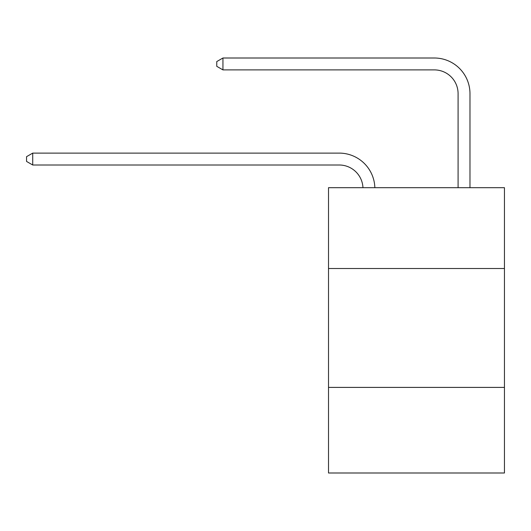 <?xml version="1.0" encoding="UTF-8"?>
<svg xmlns="http://www.w3.org/2000/svg" width="531" height="531" viewBox="0 0 531 531"><rect width="100%" height="100%" fill="white"/><g stroke="black" fill="none" stroke-linecap="round" stroke-linejoin="round"><path stroke-width="0.8" d="M504.45 268.52L504.45 187.682L328.51 187.682L328.51 268.52L504.45 268.52L504.45 472.995L328.51 472.995L328.51 268.52M504.45 387.398L328.51 387.398M339.203 165.002A23.776 23.776 178.8 0 1 362.958 187.682A23.776 23.776 178.8 0 0 339.203 165.002A23.776 23.776 178.8 0 1 362.958 187.682A23.776 23.776 178.8 0 0 339.203 165.002A23.776 23.776 178.8 0 1 362.958 187.682A23.776 23.776 178.8 0 0 339.203 165.002A23.776 23.776 178.8 0 1 362.958 187.682A23.776 23.776 178.8 0 0 339.203 165.002A23.776 23.776 178.8 0 1 362.958 187.682A23.776 23.776 178.8 0 0 339.203 165.002A23.776 23.776 178.8 0 1 362.958 187.682A23.776 23.776 178.8 0 0 339.203 165.002A23.776 23.776 178.8 0 1 362.958 187.682A23.776 23.776 178.8 0 0 339.203 165.002A23.776 23.776 178.8 0 1 362.958 187.682A23.776 23.776 178.8 0 0 339.203 165.002A23.776 23.776 178.8 0 1 362.958 187.682A23.776 23.776 178.8 0 0 339.203 165.002A23.776 23.776 178.8 0 1 362.958 187.682A23.776 23.776 178.8 0 0 339.203 165.002A23.776 23.776 178.8 0 1 362.958 187.682A23.776 23.776 178.8 0 0 339.203 165.002A23.776 23.776 178.8 0 1 362.958 187.682A23.776 23.776 178.8 0 0 339.203 165.002A23.776 23.776 178.8 0 1 362.958 187.682A23.776 23.776 178.8 0 0 339.203 165.002A23.776 23.776 178.8 0 1 362.958 187.682A23.776 23.776 178.8 0 0 339.203 165.002A23.776 23.776 178.8 0 1 362.958 187.682A23.776 23.776 178.8 0 0 339.203 165.002A23.776 23.776 178.8 0 1 362.958 187.682A23.776 23.776 178.8 0 0 339.203 165.002A23.776 23.776 178.8 0 1 362.958 187.682A23.776 23.776 178.8 0 0 339.203 165.002A23.776 23.776 178.8 0 1 362.958 187.682A23.776 23.776 178.8 0 0 339.203 165.002A23.776 23.776 178.8 0 1 362.958 187.682A23.776 23.776 178.8 0 0 339.203 165.002A23.776 23.776 178.8 0 1 362.958 187.682A23.776 23.776 178.8 0 0 339.203 165.002A23.776 23.776 178.8 0 1 362.958 187.682A23.776 23.776 0 0 0 339.203 165.002L32.73 165.002L26.55 161.431L26.55 156.678L32.73 153.107L339.203 153.107A35.663 35.663 -1.2 0 1 374.853 187.682M458.087 187.682L458.087 93.668A23.776 23.776 0 0 0 434.312 69.893L222.94 69.893L216.761 66.329L216.761 61.569L222.94 58.005L434.312 58.005A35.663 35.663 1.2 0 1 469.975 93.668L469.975 187.682M458.087 93.668A23.776 23.776 -178.8 0 0 434.312 69.893A23.776 23.776 -178.8 0 1 458.087 93.668A23.776 23.776 -178.8 0 0 434.312 69.893A23.776 23.776 -178.8 0 1 458.087 93.668A23.776 23.776 -178.8 0 0 434.312 69.893A23.776 23.776 -178.8 0 1 458.087 93.668A23.776 23.776 -178.8 0 0 434.312 69.893A23.776 23.776 -178.8 0 1 458.087 93.668A23.776 23.776 -178.8 0 0 434.312 69.893A23.776 23.776 -178.8 0 1 458.087 93.668A23.776 23.776 -178.8 0 0 434.312 69.893A23.776 23.776 -178.8 0 1 458.087 93.668A23.776 23.776 -178.8 0 0 434.312 69.893A23.776 23.776 -178.8 0 1 458.087 93.668A23.776 23.776 -178.8 0 0 434.312 69.893A23.776 23.776 -178.8 0 1 458.087 93.668A23.776 23.776 -178.8 0 0 434.312 69.893A23.776 23.776 -178.8 0 1 458.087 93.668A23.776 23.776 -178.8 0 0 434.312 69.893A23.776 23.776 -178.8 0 1 458.087 93.668A23.776 23.776 -178.8 0 0 434.312 69.893A23.776 23.776 -178.8 0 1 458.087 93.668A23.776 23.776 -178.8 0 0 434.312 69.893A23.776 23.776 -178.8 0 1 458.087 93.668A23.776 23.776 -178.8 0 0 434.312 69.893A23.776 23.776 -178.8 0 1 458.087 93.668A23.776 23.776 -178.8 0 0 434.312 69.893A23.776 23.776 -178.8 0 1 458.087 93.668A23.776 23.776 -178.8 0 0 434.312 69.893A23.776 23.776 -178.8 0 1 458.087 93.668A23.776 23.776 -178.8 0 0 434.312 69.893A23.776 23.776 -178.8 0 1 458.087 93.668A23.776 23.776 -178.8 0 0 434.312 69.893A23.776 23.776 -178.8 0 1 458.087 93.668A23.776 23.776 -178.8 0 0 434.312 69.893A23.776 23.776 -178.8 0 1 458.087 93.668A23.776 23.776 -178.8 0 0 434.312 69.893A23.776 23.776 -178.8 0 1 458.087 93.668A23.776 23.776 -178.8 0 0 434.312 69.893A23.776 23.776 -178.8 0 1 458.087 93.668A23.776 23.776 -178.8 0 0 434.312 69.893M32.73 153.107L32.73 165.002M222.94 69.893L222.94 58.005L434.312 58.005"/></g></svg>
